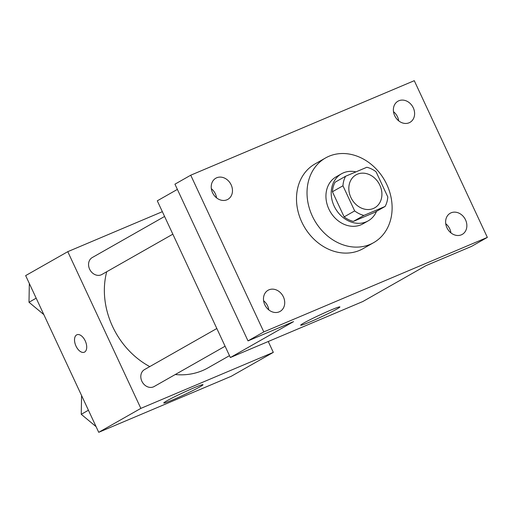 <?xml version="1.0" encoding="UTF-8"?>
<svg xmlns="http://www.w3.org/2000/svg" width="513" height="513" viewBox="0 0 513 513"><rect width="100%" height="100%" fill="white"/><g stroke="black" fill="none" stroke-linecap="round" stroke-linejoin="round"><path stroke-width="0.77" d="M350.879 197.467A18.943 15.698 -119.6 0 1 356.016 174.875A18.943 15.698 -119.6 0 1 379.017 183.59A18.943 15.698 -119.6 0 1 374.727 207.81A18.943 15.698 -119.6 0 1 350.879 197.467M363.884 215.422L385.122 206.444A25.714 21.315 -119.6 0 0 387.783 196.902L376.067 171.778A25.714 21.315 -119.6 0 0 366.853 167.264L345.615 176.241A25.714 21.315 -119.6 0 0 342.953 185.783L354.669 210.907A25.714 21.315 -119.6 0 0 363.884 215.422L353.354 221.404L374.593 212.427L385.122 206.444M342.953 185.783L332.418 191.766A25.714 21.315 -119.6 0 1 335.085 182.224L345.615 176.241M332.418 191.766L344.14 216.89L354.669 210.907M353.354 221.404A25.714 21.315 -119.6 0 1 344.14 216.89M355.939 171.881A27.054 22.425 60.4 0 0 343.421 172.843A27.054 22.425 60.4 0 0 341.472 173.798A27.054 22.425 60.4 0 0 335.342 208.4A27.054 22.425 60.4 0 0 368.206 220.853A27.054 22.425 60.4 0 0 376.542 211.318M368.206 220.853L362.935 223.841A27.054 22.425 -119.6 0 1 328.871 209.067A27.054 22.425 -119.6 0 1 336.207 176.793L341.472 173.798M312.314 216.069A48.703 40.367 -119.6 0 1 325.518 157.972A48.703 40.367 -119.6 0 1 384.667 180.377A48.703 40.367 -119.6 0 1 373.631 242.662A48.703 40.367 -119.6 0 1 312.314 216.069M373.631 242.662L363.101 248.645A48.703 40.367 -119.6 0 1 301.785 222.052A48.703 40.367 -119.6 0 1 314.982 163.955L325.518 157.972M461.373 234.826A12.165 10.08 -119.6 0 1 447.195 228.279A12.165 10.08 -119.6 0 1 450.228 213.241A12.165 10.08 -119.6 0 1 465.002 218.839A12.165 10.08 -119.6 0 1 462.245 234.396A12.165 10.08 -119.6 0 1 461.373 234.826M279.226 311.84A12.165 10.08 -119.6 0 1 265.048 305.293A12.165 10.08 -119.6 0 1 268.081 290.255A12.165 10.08 -119.6 0 1 282.862 295.847A12.165 10.08 -119.6 0 1 280.104 311.404A12.165 10.08 -119.6 0 1 279.226 311.84M226.977 199.788A12.165 10.08 -119.6 0 1 212.799 193.247A12.165 10.08 -119.6 0 1 215.838 178.203A12.165 10.08 -119.6 0 1 230.613 183.801A12.165 10.08 -119.6 0 1 227.855 199.358A12.165 10.08 -119.6 0 1 226.977 199.788M409.124 122.78A12.165 10.08 -119.6 0 1 394.946 116.233A12.165 10.08 -119.6 0 1 397.979 101.196A12.165 10.08 -119.6 0 1 412.753 106.787A12.165 10.08 -119.6 0 1 409.996 122.344A12.165 10.08 -119.6 0 1 409.124 122.78M414.273 80.688L190.733 175.202L263.81 331.911L487.35 237.397L414.273 80.688M177.376 189.406L157.286 200.82L230.363 357.529L293.545 321.632L248.01 340.889L174.939 184.173L190.733 175.202M216.55 197.858A12.165 10.08 60.4 0 0 211.337 188.681M268.799 309.903A12.165 10.08 60.4 0 0 263.586 300.727M248.01 340.889L263.81 331.911M230.363 357.529L362.832 301.522L426.014 265.625L471.556 246.375L487.35 237.397M303.734 323.062A21.649 1.173 -25 0 1 325.537 312.385A21.649 1.173 -25 0 1 339.907 306.915A21.649 1.173 -25 0 1 320.785 317.124A21.649 1.173 -25 0 1 300.676 325.21A21.649 1.173 -25 0 1 303.734 323.062M450.946 232.896A12.165 10.08 60.4 0 0 445.733 223.713M398.697 120.844A12.165 10.08 60.4 0 0 393.484 111.667M149.777 366.603A75.757 62.791 -119.6 0 1 112.591 326.524A75.757 62.791 -119.6 0 1 106.723 271.736M229.491 355.663L207.97 367.892A75.757 62.791 -119.6 0 1 175.247 374.535M216.832 328.512L144.499 369.597A9.741 8.073 60.4 0 0 142.293 382.057A9.741 8.073 60.4 0 0 154.124 386.539L225.092 346.224M172.843 234.178L101.875 274.493A9.741 8.073 -119.6 0 1 89.615 269.171A9.741 8.073 -119.6 0 1 92.25 257.552L164.583 216.46M162.352 211.683L67.774 251.671L140.851 408.38L273.32 352.373L268.254 341.511M273.32 352.373L231.196 376.305L98.727 432.312L25.65 275.603L67.774 251.671M98.727 432.312L140.851 408.38M166.828 400.839A21.649 1.173 -25 0 1 188.637 390.156A21.649 1.173 -25 0 1 203.007 384.692A21.649 1.173 -25 0 1 183.885 394.901A21.649 1.173 -25 0 1 163.769 402.987A21.649 1.173 -25 0 1 166.828 400.839M84.305 352.207A9.471 5.271 67.1 0 1 76.014 346.102A9.471 5.271 67.1 0 1 76.931 334.765A9.471 5.271 67.1 0 1 85.472 341.434A9.471 5.271 67.1 0 1 84.305 352.213A9.471 5.271 67.1 0 1 76.007 346.108A9.471 5.271 67.1 0 1 76.931 334.765M81.58 395.549L81.246 414.312L96.085 426.649M81.246 414.312L88.428 410.227M29.331 283.503L28.997 302.26L43.836 314.604M28.997 302.26L36.179 298.181"/></g></svg>
